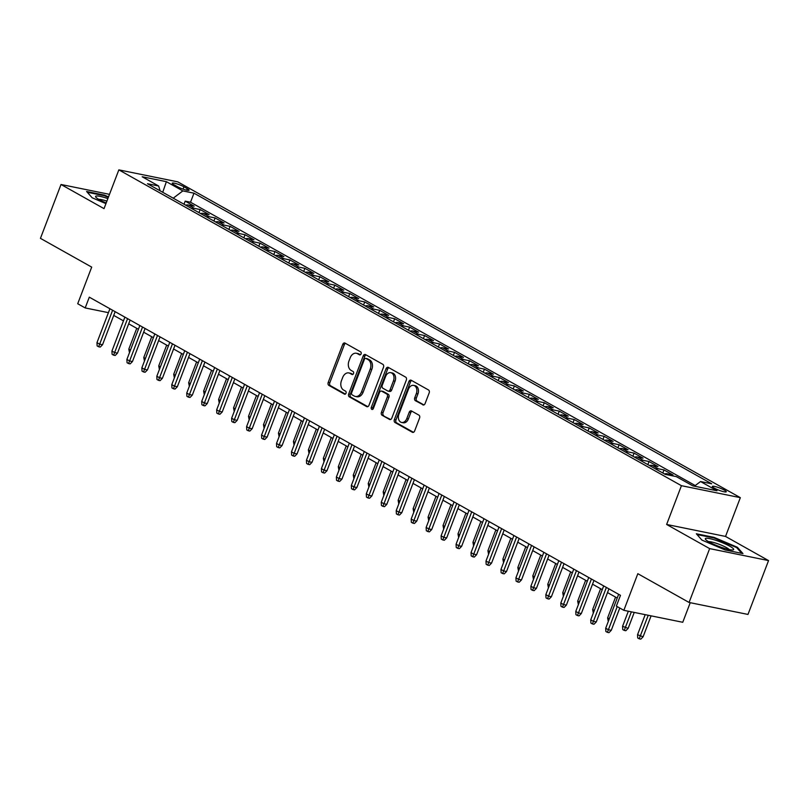 <?xml version="1.0" encoding="UTF-8"?>
<svg xmlns="http://www.w3.org/2000/svg" width="809" height="809" viewBox="0 0 809 809"><rect width="100%" height="100%" fill="white"/><g stroke="black" fill="none" stroke-linecap="round" stroke-linejoin="round"><path stroke-width="1.21" d="M361.087 353.917A1.608 1.153 -78.5 0 0 360.622 351.854L345.018 343.097A2.296 1.648 -78.5 0 0 344.664 342.965A2.296 1.648 -78.5 0 0 342.743 344.391L328.201 382.445A2.296 1.648 -78.5 0 0 328.869 385.387L344.472 394.145A1.608 1.153 -78.5 0 0 345.605 391.182L343.582 390.049A7.332 5.269 -78.5 0 1 341.469 380.645L342.682 377.479A7.332 5.269 -78.5 0 1 348.841 372.929A7.332 5.269 -78.5 0 1 349.963 373.343L351.976 374.486A1.608 1.153 -78.5 0 0 353.108 371.523L351.096 370.391A7.332 5.269 -78.5 0 1 348.972 360.986L350.186 357.811A7.332 5.269 -78.5 0 1 356.344 353.26A7.332 5.269 -78.5 0 1 357.467 353.685L359.489 354.817A1.608 1.153 -78.5 0 0 361.087 353.917M724.389 490.133A7.473 1.173 20.9 0 0 716.916 487.038A7.473 1.173 20.9 0 0 712.314 486.431A7.473 1.173 20.9 0 0 714.195 488.06A7.473 1.173 20.9 0 0 721.668 491.154A7.473 1.173 20.9 0 0 726.27 491.761A7.473 1.173 20.9 0 0 724.389 490.133M422.814 404.874A2.296 1.648 -78.5 0 0 423.168 405.006A2.296 1.648 -78.5 0 0 425.089 403.59L429.174 392.911A2.296 1.648 -78.5 0 0 428.507 389.968L411.174 380.24A2.296 1.648 -78.5 0 0 410.83 380.109A2.296 1.648 -78.5 0 0 408.899 381.535L394.367 419.588A2.296 1.648 -78.5 0 0 395.035 422.531L412.357 432.259A2.296 1.648 -78.5 0 0 412.711 432.39A2.296 1.648 -78.5 0 0 414.633 430.964L419.568 418.071A2.296 1.648 -78.5 0 0 418.9 415.128L411.488 410.962A2.296 1.648 -78.5 0 0 411.134 410.83A2.296 1.648 -78.5 0 0 409.212 412.256L406.765 418.647A6.128 4.399 -78.5 0 1 401.618 422.45A6.128 4.399 -78.5 0 1 398.908 414.238L408.474 389.19A6.128 4.399 -78.5 0 1 413.621 385.387A6.128 4.399 -78.5 0 1 416.332 393.599L414.744 397.775A2.296 1.648 -78.5 0 0 415.401 400.708L423.542 405.026M109.488 194.342L61.019 184.492L40.45 238.352L91.7 267.112L77.715 303.739L85.198 307.936L89.303 297.166L620.483 595.343L616.367 606.113L623.85 610.32L682.756 622.283L690.239 602.695M709.645 548.613L768.55 560.586L725.531 536.438L666.626 524.465L709.645 548.613L689.076 602.462L637.826 573.692L623.85 610.32M666.626 524.465L681.431 485.693L118.842 169.87L177.747 181.843L740.336 497.656L681.431 485.693M61.019 184.492L104.027 208.641L118.842 169.87M383.496 367.266A2.296 1.648 -78.5 0 0 382.829 364.323L365.506 354.595A2.296 1.648 -78.5 0 0 365.152 354.463A2.296 1.648 -78.5 0 0 363.231 355.889L348.689 393.953A2.296 1.648 -78.5 0 0 349.357 396.885L366.689 406.614A2.296 1.648 -78.5 0 0 367.033 406.745A2.296 1.648 -78.5 0 0 368.965 405.329L383.496 367.266M388.34 367.417L405.673 377.146A2.296 1.648 -78.5 0 1 406.33 380.088L391.799 418.142A2.296 1.648 -78.5 0 1 389.877 419.568A2.296 1.648 -78.5 0 1 389.523 419.436L382.111 415.27A2.296 1.648 -78.5 0 1 381.443 412.337L387.339 396.895A2.296 1.648 -78.5 0 0 386.682 393.963L381.757 391.202A2.296 1.648 -78.5 0 0 381.403 391.071A2.296 1.648 -78.5 0 0 379.482 392.486L373.343 408.555A1.608 1.153 -78.5 0 1 371.291 407.402L386.065 368.712A2.296 1.648 -78.5 0 1 387.986 367.286A2.296 1.648 -78.5 0 1 388.34 367.417M768.55 560.586L747.981 614.436L689.076 602.462M669.862 475.298L667.162 473.781L672.977 474.964L663.997 469.928L662.814 473.012M655.492 468.907A9.334 6.33 -60.7 0 1 658.182 468.745L652.196 465.387L658.01 466.56L649.03 461.524L647.847 464.619M640.526 460.503A9.334 6.33 -60.7 0 1 643.226 460.341L637.239 456.984L643.044 458.167L634.074 453.121L632.891 456.215M625.569 452.11A9.334 6.33 -60.7 0 1 628.259 451.948L622.273 448.58L628.087 449.764L619.107 444.728L617.924 447.822M610.603 443.706A9.334 6.33 -60.7 0 1 613.293 443.544L607.306 440.187L613.121 441.37L604.141 436.324L602.968 439.418M595.646 435.303A9.334 6.33 -60.7 0 1 598.336 435.141L592.35 431.784L598.154 432.967L589.185 427.931L588.001 431.015M580.68 426.909A9.334 6.33 -60.7 0 1 583.37 426.748L577.383 423.39L583.198 424.563L574.218 419.527L573.035 422.622M565.713 418.506A9.334 6.33 -60.7 0 1 568.403 418.344L562.427 414.987L568.231 416.17L559.252 411.124L558.079 414.218M550.757 410.112A9.334 6.33 -60.7 0 1 553.447 409.951L547.46 406.583L553.275 407.766L544.295 402.73L543.112 405.825M535.791 401.709A9.334 6.33 -60.7 0 1 538.481 401.547L532.494 398.19L538.309 399.373L529.329 394.327L528.156 397.421M520.824 393.305A9.334 6.33 -60.7 0 1 523.524 393.144L517.538 389.786L523.342 390.969L514.372 385.933L513.189 389.018M505.868 384.912A9.334 6.33 -60.7 0 1 508.558 384.75L502.571 381.393L508.386 382.566L499.406 377.53L498.223 380.624M490.901 376.509A9.334 6.33 -60.7 0 1 493.591 376.347L487.615 372.989L493.419 374.173L484.439 369.126L483.266 372.221M475.945 368.115A9.334 6.33 -60.7 0 1 478.635 367.953L472.648 364.586L478.463 365.769L469.483 360.733L468.3 363.828M460.978 359.712A9.334 6.33 -60.7 0 1 463.668 359.55L457.682 356.193L463.496 357.376L454.516 352.33L453.333 355.424M446.012 351.308A9.334 6.33 -60.7 0 1 448.712 351.146L442.725 347.789L448.53 348.972L439.56 343.936L438.377 347.021M431.055 342.915A9.334 6.33 -60.7 0 1 433.745 342.753L427.759 339.396L433.573 340.569L424.594 335.533L423.41 338.627M416.089 334.511A9.334 6.33 -60.7 0 1 418.779 334.35L412.792 330.992L418.607 332.175L409.627 327.129L408.454 330.224M401.133 326.118A9.334 6.33 -60.7 0 1 403.822 325.956L397.836 322.589L403.651 323.772L394.671 318.736L393.487 321.83M386.166 317.715A9.334 6.33 -60.7 0 1 388.856 317.553L382.869 314.195L388.684 315.379L379.704 310.332L378.521 313.427M371.2 309.311A9.334 6.33 -60.7 0 1 373.9 309.149L367.913 305.792L373.718 306.975L364.748 301.939L363.565 305.023M356.243 300.918A9.334 6.33 -60.7 0 1 358.933 300.756L352.946 297.399L358.761 298.572L349.781 293.536L348.598 296.63M341.277 292.514A9.334 6.33 -60.7 0 1 343.967 292.352L337.98 288.995L343.795 290.178L334.815 285.132L333.642 288.226M326.32 284.121A9.334 6.33 -60.7 0 1 329.01 283.959L323.024 280.592L328.828 281.775L319.858 276.739L318.675 279.833M311.354 275.717A9.334 6.33 -60.7 0 1 314.044 275.556L308.057 272.198L313.872 273.381L304.892 268.335L303.709 271.43M296.387 267.314A9.334 6.33 -60.7 0 1 299.077 267.152L293.101 263.795L298.905 264.978L289.925 259.942L288.752 263.026M281.431 258.92A9.334 6.33 -60.7 0 1 284.121 258.759L278.134 255.401L283.949 256.574L274.969 251.538L273.786 254.633M266.464 250.517A9.334 6.33 -60.7 0 1 269.154 250.355L263.168 246.998L268.982 248.181L260.002 243.135L258.829 246.229M251.498 242.124A9.334 6.33 -60.7 0 1 254.198 241.962L248.211 238.594L254.016 239.777L245.046 234.741L243.863 237.836M236.541 233.72A9.334 6.33 -60.7 0 1 239.231 233.558L233.245 230.201L239.06 231.384L230.08 226.338L228.896 229.432M221.575 225.317A9.334 6.33 -60.7 0 1 224.265 225.155L218.288 221.797L224.093 222.981L215.113 217.945L213.94 221.029M206.619 216.923A9.334 6.33 -60.7 0 1 209.309 216.761L203.322 213.404L209.137 214.577L200.157 209.541L194.342 208.358A9.334 6.33 119.3 0 0 191.652 208.52M198.974 212.636L200.157 209.541M174.056 184.786L177.353 186.636A7.241 1.133 20.9 0 0 184.594 189.63A7.241 1.133 20.9 0 0 189.043 190.226A7.241 1.133 20.9 0 0 187.223 188.639L183.926 186.798A7.241 1.133 20.9 0 0 176.686 183.795A7.241 1.133 20.9 0 0 172.236 183.208A7.241 1.133 20.9 0 0 174.056 184.786M694.405 486.189L700.543 481.537L711.687 483.802L193.978 193.179L182.834 190.914L173.237 198.185M700.543 481.537L716.996 490.77L692.797 485.855L676.344 476.622L665.2 474.357L147.491 183.734L158.635 185.999L142.182 176.756L166.381 181.671L182.834 190.914M695.234 485.552L190.53 202.23L185.19 201.138L194.17 206.184L188.355 205.001A9.334 6.33 119.3 0 0 185.665 205.162M209.309 216.761L215.113 217.945M224.265 225.155L230.08 226.338M239.231 233.558L245.046 234.741M254.198 241.962L260.002 243.135M269.154 250.355L274.969 251.538M284.121 258.759L289.925 259.942M299.077 267.152L304.892 268.335M314.044 275.556L319.858 276.739M329.01 283.959L334.815 285.132M343.967 292.352L349.781 293.536M358.933 300.756L364.748 301.939M373.9 309.149L379.704 310.332M388.856 317.553L394.671 318.736M403.822 325.956L409.627 327.129M418.779 334.35L424.594 335.533M433.745 342.753L439.56 343.936M448.712 351.146L454.516 352.33M463.668 359.55L469.483 360.733M478.635 367.953L484.439 369.126M493.591 376.347L499.406 377.53M508.558 384.75L514.372 385.933M523.524 393.144L529.329 394.327M538.481 401.547L544.295 402.73M553.447 409.951L559.252 411.124M568.403 418.344L574.218 419.527M583.37 426.748L589.185 427.931M598.336 435.141L604.141 436.324M613.293 443.544L619.107 444.728M628.259 451.948L634.074 453.121M643.226 460.341L649.03 461.524M658.182 468.745L663.997 469.928M725.531 536.438L740.336 497.656M113.735 315.399L123.464 320.86M128.692 323.802L138.42 329.263M143.658 332.206L153.386 337.656M158.625 340.599L168.343 346.06M173.581 349.003L183.309 354.463M188.548 357.396L198.276 362.857M203.504 365.799L213.232 371.26M218.47 374.203L228.199 379.654M233.437 382.596L243.155 388.057M248.393 391L258.122 396.461M263.36 399.393L273.088 404.854M278.326 407.797L288.044 413.257M293.283 416.2L303.011 421.651M308.249 424.594L317.977 430.054M323.206 432.997L332.934 438.458M338.172 441.39L347.9 446.851M353.139 449.794L362.857 455.255M368.095 458.197L377.823 463.648M383.062 466.591L392.79 472.051M398.018 474.994L407.746 480.455M412.984 483.388L422.713 488.848M427.951 491.791L437.669 497.252M442.907 500.195L452.636 505.645M457.874 508.588L467.602 514.049M472.83 516.991L482.558 522.452M487.797 525.385L497.525 530.846M502.763 533.788L512.481 539.249M517.72 542.192L527.448 547.653M532.686 550.585L542.414 556.046M547.653 558.989L557.371 564.449M562.609 567.382L572.337 572.843M577.575 575.786L587.304 581.246M592.532 584.189L602.26 589.65M607.498 592.582L617.227 598.043M85.198 307.936L108.426 312.658M184.007 204.232L185.19 201.138M190.53 202.23L193.978 193.179M160.142 190.833L158.635 185.999M203.322 213.404A9.334 6.33 119.3 0 0 200.632 213.566M218.288 221.797A9.334 6.33 119.3 0 0 215.588 221.959M233.245 230.201A9.334 6.33 119.3 0 0 230.555 230.363M248.211 238.594A9.334 6.33 119.3 0 0 245.521 238.756M263.168 246.998A9.334 6.33 119.3 0 0 260.478 247.16M278.134 255.401A9.334 6.33 119.3 0 0 275.444 255.563M293.101 263.795A9.334 6.33 119.3 0 0 290.401 263.956M308.057 272.198A9.334 6.33 119.3 0 0 305.367 272.36M323.024 280.592A9.334 6.33 119.3 0 0 320.334 280.753M337.98 288.995A9.334 6.33 119.3 0 0 335.29 289.157M352.946 297.399A9.334 6.33 119.3 0 0 350.257 297.56M367.913 305.792A9.334 6.33 119.3 0 0 365.223 305.954M382.869 314.195A9.334 6.33 119.3 0 0 380.179 314.357M397.836 322.589A9.334 6.33 119.3 0 0 395.146 322.751M412.792 330.992A9.334 6.33 119.3 0 0 410.102 331.154M427.759 339.396A9.334 6.33 119.3 0 0 425.069 339.558M442.725 347.789A9.334 6.33 119.3 0 0 440.035 347.951M457.682 356.193A9.334 6.33 119.3 0 0 454.992 356.354M472.648 364.586A9.334 6.33 119.3 0 0 469.958 364.748M487.615 372.989A9.334 6.33 119.3 0 0 484.915 373.151M502.571 381.393A9.334 6.33 119.3 0 0 499.881 381.555M517.538 389.786A9.334 6.33 119.3 0 0 514.848 389.948M532.494 398.19A9.334 6.33 119.3 0 0 529.804 398.352M547.46 406.583A9.334 6.33 119.3 0 0 544.77 406.745M562.427 414.987A9.334 6.33 119.3 0 0 559.727 415.148M577.383 423.39A9.334 6.33 119.3 0 0 574.693 423.552M592.35 431.784A9.334 6.33 119.3 0 0 589.66 431.945M607.306 440.187A9.334 6.33 119.3 0 0 604.616 440.349M622.273 448.58A9.334 6.33 119.3 0 0 619.583 448.742M637.239 456.984A9.334 6.33 119.3 0 0 634.549 457.146M652.196 465.387A9.334 6.33 119.3 0 0 649.506 465.549M667.162 473.781A9.334 6.33 119.3 0 0 664.472 473.943M162.73 192.289L166.381 181.671M108.527 196.87L104.351 195.1L86.614 191.49L92.175 197.79L105.939 203.646M742.955 553.589L737.383 547.278L714.074 537.378L696.337 533.768L701.899 540.068L725.208 549.978L742.955 553.589M104.128 195.677L104.351 195.1M713.851 537.955L714.074 537.378M737.08 548.067L737.383 547.278M360.42 354.767L359.065 354.008A7.332 5.269 -78.5 0 0 357.942 353.584L356.344 353.26M348.841 372.929L350.428 373.252A7.332 5.269 -78.5 0 1 351.551 373.667L352.916 374.436M345.504 343.37A2.296 1.648 -78.5 0 0 344.331 344.715L329.799 382.768A2.296 1.648 -78.5 0 0 330.456 385.711L345.403 394.094M365.992 354.878A2.296 1.648 -78.5 0 0 364.819 356.213L350.287 394.276A2.296 1.648 -78.5 0 0 350.944 397.209L367.792 406.664M365.992 358.468A1.608 1.153 -78.5 0 0 364.394 359.368L351.642 392.78A1.608 1.153 -78.5 0 0 352.097 394.832L354.231 396.026A7.332 5.269 -78.5 0 0 355.353 396.45A7.332 5.269 -78.5 0 0 361.512 391.9L370.239 369.066A7.332 5.269 -78.5 0 0 368.115 359.661L365.992 358.468L367.579 358.791A1.608 1.153 -78.5 0 0 367.074 358.69M355.353 396.45L356.951 396.774A7.332 5.269 -78.5 0 0 363.11 392.223L361.512 391.9M367.579 358.791L369.713 359.985A7.332 5.269 -78.5 0 1 371.827 369.389L363.11 392.223M390.626 419.487L382.111 415.27M382.627 391.374A2.296 1.648 -78.5 0 1 383.001 391.394A2.296 1.648 -78.5 0 1 383.355 391.526L388.269 394.286A2.296 1.648 -78.5 0 1 388.927 397.219L383.041 412.661A2.296 1.648 -78.5 0 0 383.699 415.593M388.836 367.691A2.296 1.648 -78.5 0 0 387.653 369.035L372.878 407.726A1.608 1.153 -78.5 0 0 372.888 409.253M393.457 380.887A6.128 4.399 -78.5 0 0 390.747 372.666A6.128 4.399 -78.5 0 0 385.6 376.468L382.232 385.296A2.296 1.648 -78.5 0 0 382.89 388.239L387.804 391A2.296 1.648 -78.5 0 0 388.158 391.131A2.296 1.648 -78.5 0 0 390.09 389.705L393.457 380.887L395.045 381.201A6.128 4.399 -78.5 0 0 392.335 372.989L390.747 372.666M389.402 391.323A2.296 1.648 -78.5 0 0 389.756 391.455A2.296 1.648 -78.5 0 0 391.677 390.029L390.09 389.705M395.045 381.201L391.677 390.029M413.621 385.387L415.219 385.711A6.128 4.399 -78.5 0 1 417.929 393.922L416.332 398.099A2.296 1.648 -78.5 0 0 416.989 401.031L423.916 404.925M401.618 422.45L403.206 422.773A6.128 4.399 -78.5 0 0 408.363 418.971L406.765 418.647M411.973 411.245A2.296 1.648 -78.5 0 0 410.8 412.58L408.363 418.971M411.67 380.513A2.296 1.648 -78.5 0 0 410.497 381.858L395.965 419.911A2.296 1.648 -78.5 0 0 396.622 422.854L413.46 432.309M129.48 352.663L128.813 349.114L136.751 328.323M128.813 349.114L130.482 350.054M112.613 310.252L99.659 344.159L102.531 344.745L100.225 347.081L98.637 346.758L99.659 344.159L96.969 342.652L109.923 308.735M102.531 344.745L115.161 311.677M98.637 346.758L97.141 345.918L96.969 342.652M107.86 198.609A15.179 2.376 20.9 0 0 95.887 197.234A15.179 2.376 20.9 0 0 99.406 199.732A15.179 2.376 20.9 0 0 106.201 202.968M106.899 201.128A11.488 1.8 20.9 0 0 98.829 199.398M87.281 192.259L104.361 195.727L108.325 197.406M716.228 540.432A15.179 2.376 20.9 0 0 705.62 539.512A15.179 2.376 20.9 0 0 722.73 547.784A15.179 2.376 20.9 0 0 732.883 549.928A15.179 2.376 20.9 0 0 730.042 546.338A15.179 2.376 20.9 0 0 716.228 540.432M729.253 549.574A11.488 1.8 20.9 0 0 716.268 543.284A11.488 1.8 20.9 0 0 708.553 541.676M697.004 534.537L714.084 538.005L736.665 547.602L741.742 553.336M144.447 361.067L143.78 357.517L151.718 336.726M143.78 357.517L145.448 358.458M159.413 369.47L158.736 365.921L166.674 345.119M158.736 365.921L160.404 366.851M174.37 377.864L173.702 374.314L181.641 353.523M173.702 374.314L175.371 375.255M189.336 386.267L188.659 382.718L196.607 361.926M188.659 382.718L190.327 383.658M127.579 318.645L114.625 352.562L117.487 353.139L115.191 355.475L113.594 355.151L114.625 352.562L111.935 351.045L124.879 317.138M117.487 353.139L130.118 320.071M113.594 355.151L112.097 354.312L111.935 351.045M142.536 327.048L129.592 360.956L132.454 361.542L130.148 363.878L128.56 363.554L129.592 360.956L126.892 359.449L139.846 325.531M132.454 361.542L145.084 328.474M128.56 363.554L127.064 362.715L126.892 359.449M157.502 335.442L144.548 369.359L147.42 369.946L145.114 372.271L143.517 371.948L144.548 369.359L141.858 367.842L154.812 333.935M147.42 369.946L160.04 336.878M143.517 371.948L142.02 371.109L141.858 367.842M172.459 343.845L159.515 377.763L162.376 378.339L160.071 380.675L158.483 380.351L159.515 377.763L156.825 376.246L169.769 342.338M162.376 378.339L175.007 345.271M158.483 380.351L156.986 379.512L156.825 376.246M204.293 394.661L203.625 391.111L211.564 370.32M203.625 391.111L205.294 392.052M187.425 352.249L174.481 386.156L177.343 386.742L175.037 389.078L173.45 388.755L174.481 386.156L171.781 384.649L184.735 350.732M177.343 386.742L189.973 353.675M173.45 388.755L171.953 387.916L171.781 384.649M219.259 403.064L218.592 399.515L226.53 378.723M218.592 399.515L220.26 400.455M202.392 360.642L189.437 394.559L192.309 395.136L190.004 397.472L188.406 397.148L189.437 394.559L186.748 393.043L199.692 359.135M192.309 395.136L204.93 362.068M188.406 397.148L186.909 396.309L186.748 393.043M234.226 411.468L233.548 407.918L241.487 387.117M233.548 407.918L235.217 408.848M217.348 369.046L204.404 402.953L207.266 403.539L204.96 405.875L203.372 405.552L204.404 402.953L201.704 401.446L214.658 367.529M207.266 403.539L219.896 370.471M203.372 405.552L201.876 404.712L201.704 401.446M249.182 419.861L248.515 416.311L256.453 395.52M248.515 416.311L250.183 417.252M232.314 377.439L219.36 411.356L222.232 411.943L219.927 414.269L218.329 413.945L219.36 411.356L216.67 409.839L229.625 375.932M222.232 411.943L234.853 378.875M218.329 413.945L216.832 413.106L216.67 409.839M264.149 428.264L263.471 424.715L271.419 403.924M263.471 424.715L265.14 425.655M247.281 385.842L234.327 419.76L237.189 420.336L234.883 422.672L233.295 422.349L234.327 419.76L231.637 418.243L244.581 384.336M237.189 420.336L249.819 387.268M233.295 422.349L231.799 421.509L231.637 418.243M279.105 436.658L278.438 433.108L286.376 412.317M278.438 433.108L280.106 434.049M262.237 394.246L249.293 428.153L252.155 428.74L249.85 431.076L248.262 430.752L249.293 428.153L246.593 426.646L259.547 392.729M252.155 428.74L264.786 395.672M248.262 430.752L246.765 429.913L246.593 426.646M294.072 445.061L293.404 441.512L301.342 420.72M293.404 441.512L295.073 442.452M277.204 402.639L264.25 436.557L267.122 437.133L264.816 439.469L263.218 439.145L264.25 436.557L261.56 435.04L274.504 401.133M267.122 437.133L279.742 404.065M263.218 439.145L261.722 438.306L261.56 435.04M309.038 453.465L308.36 449.915L316.309 429.114M308.36 449.915L310.029 450.846M292.16 411.043L279.216 444.95L282.078 445.537L279.772 447.873L278.185 447.549L279.216 444.95L276.516 443.443L289.47 409.526M282.078 445.537L294.709 412.469M278.185 447.549L276.688 446.71L276.516 443.443M323.994 461.858L323.327 458.309L331.265 437.517M323.327 458.309L324.996 459.249M307.127 419.436L294.173 453.353L297.045 453.94L294.739 456.266L293.141 455.942L294.173 453.353L291.483 451.837L304.437 417.929M297.045 453.94L309.665 420.872M293.141 455.942L291.644 455.103L291.483 451.837M338.961 470.262L338.293 466.712L346.232 445.921M338.293 466.712L339.962 467.653M322.093 427.84L309.139 461.757L312.001 462.333L309.705 464.669L308.108 464.346L309.139 461.757L306.449 460.24L319.393 426.333M312.001 462.333L324.631 429.266M308.108 464.346L306.611 463.506L306.449 460.24M353.927 478.655L353.25 475.116L361.188 454.314M353.25 475.116L354.918 476.046M337.05 436.243L324.106 470.15L326.967 470.737L324.662 473.073L323.074 472.749L324.106 470.15L321.406 468.644L334.36 434.726M326.967 470.737L339.598 437.669M323.074 472.749L321.577 471.91L321.406 468.644M368.884 487.058L368.216 483.509L376.155 462.718M368.216 483.509L369.885 484.449M352.016 444.637L339.062 478.554L341.934 479.13L339.628 481.466L338.031 481.143L339.062 478.554L336.372 477.037L349.316 443.13M341.934 479.13L354.554 446.062M338.031 481.143L336.534 480.303L336.372 477.037M383.85 495.462L383.173 491.912L391.121 471.111M383.173 491.912L384.841 492.843M366.973 453.04L354.029 486.947L356.89 487.534L354.585 489.87L352.997 489.546L354.029 486.947L351.339 485.44L364.283 451.523M356.89 487.534L369.521 454.466M352.997 489.546L351.5 488.707L351.339 485.44M398.807 503.855L398.139 500.306L406.078 479.515M398.139 500.306L399.808 501.246M381.939 461.433L368.985 495.351L371.857 495.937L369.551 498.263L367.964 497.939L368.985 495.351L366.295 493.834L379.249 459.927M371.857 495.937L384.487 462.869M367.964 497.939L366.467 497.1L366.295 493.834M413.773 512.259L413.106 508.709L421.044 487.918M413.106 508.709L414.774 509.65M396.906 469.837L383.951 503.754L386.813 504.331L384.518 506.667L382.92 506.343L383.951 503.754L381.261 502.237L394.205 468.33M386.813 504.331L399.444 471.263M382.92 506.343L381.423 505.504L381.261 502.237M428.74 520.652L428.062 517.113L436 496.311M428.062 517.113L429.731 518.043M411.862 478.24L398.918 512.148L401.78 512.734L399.474 515.07L397.886 514.746L398.918 512.148L396.218 510.641L409.172 476.723M401.78 512.734L414.41 479.666M397.886 514.746L396.39 513.907L396.218 510.641M443.696 529.056L443.029 525.506L450.967 504.715M443.029 525.506L444.697 526.447M426.828 486.634L413.874 520.551L416.746 521.127L414.441 523.463L412.843 523.14L413.874 520.551L411.184 519.034L424.138 485.127M416.746 521.127L429.367 488.06M412.843 523.14L411.346 522.301L411.184 519.034M458.663 537.459L457.985 533.91L465.933 513.108M457.985 533.91L459.654 534.84M441.785 495.037L428.841 528.944L431.703 529.531L429.397 531.867L427.809 531.543L428.841 528.944L426.151 527.438L439.095 493.52M431.703 529.531L444.333 496.463M427.809 531.543L426.313 530.704L426.151 527.438M473.619 545.853L472.952 542.303L480.89 521.512M472.952 542.303L474.62 543.244M456.751 503.431L443.807 537.348L446.669 537.934L444.363 540.26L442.776 539.937L443.807 537.348L441.107 535.831L454.061 501.924M446.669 537.934L459.3 504.867M442.776 539.937L441.279 539.097L441.107 535.831M488.585 554.256L487.918 550.707L495.856 529.915M487.918 550.707L489.587 551.647M471.718 511.834L458.764 545.751L461.636 546.328L459.33 548.664L457.732 548.34L458.764 545.751L456.074 544.235L469.018 510.327M461.636 546.328L474.256 513.26M457.732 548.34L456.236 547.501L456.074 544.235M503.552 562.659L502.874 559.11L510.813 538.309M502.874 559.11L504.543 560.04M518.508 571.053L517.841 567.503L525.779 546.712M517.841 567.503L519.509 568.444M533.475 579.456L532.797 575.907L540.746 555.105M532.797 575.907L534.466 576.837M486.674 520.238L473.73 554.145L476.592 554.731L474.286 557.067L472.699 556.744L473.73 554.145L471.03 552.638L483.984 518.721M476.592 554.731L489.223 521.663M472.699 556.744L471.202 555.904L471.03 552.638M501.641 528.631L488.687 562.548L491.559 563.125L489.253 565.461L487.655 565.137L488.687 562.548L485.997 561.031L498.951 527.124M491.559 563.125L504.179 530.057M487.655 565.137L486.158 564.298L485.997 561.031M516.607 537.034L503.653 570.942L506.515 571.528L504.209 573.864L502.622 573.541L503.653 570.942L500.963 569.435L513.907 535.518M506.515 571.528L519.145 538.46M502.622 573.541L501.125 572.701L500.963 569.435M548.431 587.85L547.764 584.3L555.702 563.509M547.764 584.3L549.432 585.241M531.564 545.428L518.62 579.345L521.481 579.932L519.176 582.258L517.588 581.934L518.62 579.345L515.92 577.828L528.874 543.921M521.481 579.932L534.112 546.864M517.588 581.934L516.091 581.095L515.92 577.828M563.398 596.253L562.73 592.704L570.669 571.912M562.73 592.704L564.399 593.644M546.53 553.831L533.576 587.749L536.448 588.325L534.142 590.661L532.544 590.337L533.576 587.749L530.886 586.232L543.83 552.325M536.448 588.325L549.068 555.257M532.544 590.337L531.048 589.498L530.886 586.232M578.364 604.657L577.687 601.107L585.635 580.306M577.687 601.107L579.355 602.038M561.486 562.235L548.542 596.142L551.404 596.729L549.099 599.064L547.511 598.741L548.542 596.142L545.842 594.635L558.797 560.718M551.404 596.729L564.035 563.661M547.511 598.741L546.014 597.902L545.842 594.635M593.321 613.05L592.653 609.501L600.591 588.709M592.653 609.501L594.322 610.441M576.453 570.628L563.499 604.545L566.371 605.122L564.065 607.458L562.467 607.134L563.499 604.545L560.809 603.029L573.763 569.121M566.371 605.122L578.991 572.054M562.467 607.134L560.971 606.295L560.809 603.029M608.287 621.454L607.62 617.904L615.558 597.103M607.62 617.904L609.288 618.834M591.419 579.032L578.465 612.939L581.327 613.525L579.032 615.861L577.434 615.538L578.465 612.939L575.775 611.432L588.719 577.515M581.327 613.525L593.958 580.457M577.434 615.538L575.937 614.698L575.775 611.432M628.138 628.391L625.832 630.727L624.245 630.403L622.748 629.564L622.576 626.297L628.138 628.391L634.236 612.423M624.245 630.403L631.364 611.847M622.576 626.297L628.33 611.23M606.376 587.425L593.432 621.342L596.294 621.929L593.988 624.255L592.4 623.931L593.432 621.342L590.732 619.825L603.686 585.918M596.294 621.929L608.924 588.861M592.4 623.931L590.904 623.092L590.732 619.825M643.094 636.794L640.799 639.13L639.201 638.807L637.704 637.967L637.543 634.701L643.094 636.794L651.093 615.851M639.201 638.807L648.231 615.275M637.543 634.701L645.198 614.658M617.227 606.598L608.388 629.746L611.26 630.322L608.955 632.658L607.357 632.335L608.388 629.746L605.698 628.229L618.642 594.322M611.26 630.322L619.775 608.024M607.357 632.335L605.86 631.495L605.698 628.229M194.342 208.358L188.355 205.001M183.046 189.124L183.926 186.798M186.636 190.186L187.223 188.639M359.065 354.008L357.467 353.685M352.491 374.587L351.976 374.486M351.551 373.667L349.963 373.343M344.978 394.246L344.472 394.145M330.456 385.711L328.869 385.387M329.799 382.768L328.201 382.445M344.331 344.715L342.743 344.391M359.995 354.918L359.489 354.817M367.407 406.765L366.689 406.614M350.944 397.209L349.357 396.885M350.287 394.276L348.689 393.953M364.819 356.213L363.231 355.889M371.827 369.389L370.239 369.066M369.713 359.985L368.115 359.661M390.251 419.588L389.523 419.436M383.041 412.661L381.443 412.337M388.927 397.219L387.339 396.895M388.269 394.286L386.682 393.963M383.355 391.526L381.757 391.202M372.878 407.726L371.291 407.402M387.653 369.035L386.065 368.712M416.989 401.031L415.401 400.708M416.332 398.099L414.744 397.775M417.929 393.922L416.332 393.599M410.8 412.58L409.212 412.256M413.086 432.4L412.357 432.259M396.622 422.854L395.035 422.531M395.965 419.911L394.367 419.588M410.497 381.858L408.899 381.535M367.337 358.7L365.739 358.377M383.001 391.394L381.403 391.071M389.756 391.455L388.158 391.131"/></g></svg>
